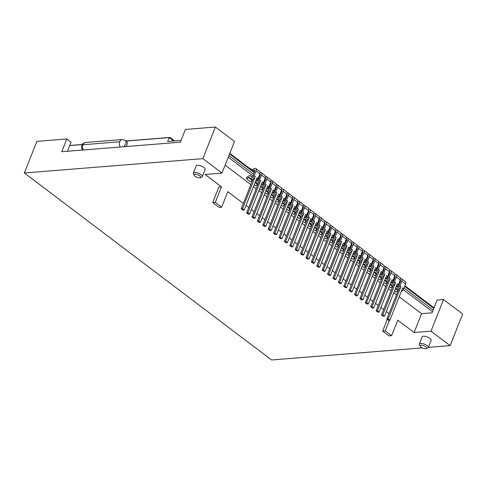 <?xml version="1.0" encoding="UTF-8"?>
<svg xmlns="http://www.w3.org/2000/svg" width="487" height="487" viewBox="0 0 487 487"><rect width="100%" height="100%" fill="white"/><g stroke="black" fill="none" stroke-linecap="round" stroke-linejoin="round"><path stroke-width="0.73" d="M422.235 347.876L271.612 359.972L24.35 172.976L36.866 141.364L66.835 138.959L61.782 151.719L180.373 142.192L185.419 129.439L215.388 127.028L202.872 158.64L221.993 173.098L234.509 141.486L215.388 127.028M399.182 296.741L421.572 313.677L432.06 312.837L437.113 300.077L443.529 299.566L462.65 314.024L450.134 345.636L428.383 347.377M225.146 165.13L250.842 184.567M253.502 186.576L256.241 188.646M258.895 190.654L261.635 192.724M264.289 194.733L267.028 196.803M269.688 198.812L272.428 200.888M275.082 202.896L277.821 204.966M280.475 206.975L283.215 209.045M285.875 211.054L288.614 213.129M291.269 215.138L294.008 217.208M296.662 219.217L299.402 221.287M302.062 223.296L304.801 225.365M307.455 227.374L310.195 229.45M312.849 231.459L315.588 233.529M318.248 235.538L320.988 237.607M323.642 239.616L326.381 241.692M329.035 243.701L331.775 245.771M334.435 247.78L337.174 249.849M339.829 251.858L342.568 253.934M345.222 255.943L347.962 258.013M350.622 260.021L353.361 262.091M356.015 264.1L358.755 266.17M361.409 268.179L364.148 270.255M366.808 272.263L369.548 274.333M372.202 276.342L374.941 278.412M377.595 280.421L380.335 282.497M382.995 284.505L385.734 286.575M388.389 288.584L391.128 290.654M393.782 292.663L396.521 294.732M221.993 173.098L205.082 174.456L221.439 186.825L218.87 187.032L212.722 202.562L219.095 207.383L221.664 207.176L215.291 202.355L212.722 202.562M24.35 172.976L202.872 158.64M66.835 138.959L71.084 142.174L67.486 151.256M421.572 313.677L414.108 332.536L431.013 331.178L443.529 299.566M431.013 331.178L450.134 345.636M387.305 319.344L382.66 331.081L389.034 335.896L391.603 335.695L397.751 320.166L414.108 332.536M221.664 207.176L227.813 191.647L243.378 203.42M246.032 205.429L248.772 207.499M251.432 209.507L254.171 211.583M256.826 213.592L259.565 215.662M262.219 217.671L264.958 219.74M267.619 221.749L270.358 223.825M273.012 225.834L275.752 227.904M278.406 229.913L281.145 231.982M283.805 233.991L286.545 236.061M289.199 238.07L291.938 240.146M294.592 242.155L297.332 244.224M299.992 246.233L302.731 248.303M305.386 250.312L308.125 252.388M310.779 254.397L313.518 256.466M316.179 258.475L318.918 260.545M321.572 262.554L324.312 264.63M326.966 266.639L329.705 268.708M332.365 270.717L335.105 272.787M337.759 274.796L340.498 276.866M343.152 278.874L345.892 280.95M348.552 282.959L351.291 285.029M353.946 287.038L356.685 289.108M359.339 291.116L362.078 293.192M364.739 295.201L367.478 297.271M370.132 299.28L372.872 301.35M375.526 303.358L378.265 305.428M380.925 307.437L383.665 309.513M386.319 311.522L389.058 313.591M426.198 348.625L427.659 348.126A4.815 1.778 -158.4 0 0 428.292 347.615L431.147 340.407A4.815 1.778 -158.4 0 0 428.706 337.625A4.815 1.778 -158.4 0 0 423.483 336.225A4.815 1.778 -158.4 0 0 422.192 336.858L419.337 344.072A4.815 1.778 -158.4 0 0 419.447 344.875L420.171 346.239A3.531 1.303 -158.4 0 0 425.711 348.716A3.531 1.303 -158.4 0 0 426.198 348.625A3.531 1.303 -158.4 0 0 425.437 346.555A3.531 1.303 -158.4 0 0 421.036 345.186A3.531 1.303 -158.4 0 0 420.171 346.239M200.181 177.7L201.642 177.201A4.815 1.778 -158.4 0 0 202.275 176.69L205.124 169.476A4.815 1.778 -158.4 0 0 202.689 166.7A4.815 1.778 -158.4 0 0 197.466 165.294A4.815 1.778 -158.4 0 0 196.176 165.933L193.321 173.141A4.815 1.778 -158.4 0 0 193.43 173.944L194.155 175.314A3.531 1.303 -158.4 0 0 199.694 177.792A3.531 1.303 -158.4 0 0 200.181 177.7A3.531 1.303 -158.4 0 0 199.42 175.63A3.531 1.303 -158.4 0 0 195.019 174.255A3.531 1.303 -158.4 0 0 194.155 175.314M428.292 347.615A4.815 1.778 -158.4 0 0 425.851 344.833A4.815 1.778 -158.4 0 0 420.628 343.432A4.815 1.778 -158.4 0 0 419.337 344.072M202.275 176.69A4.815 1.778 -158.4 0 0 199.834 173.908A4.815 1.778 -158.4 0 0 194.611 172.508A4.815 1.778 -158.4 0 0 193.321 173.141M389.43 320.257L385.229 330.874L382.66 331.081M221.439 186.825L215.291 202.355M391.603 335.695L385.229 330.874M69.732 145.589L82.06 144.602M126.23 141.053L169.196 137.602L173.689 140.999M69.769 145.485L82.126 144.493M126.109 140.962L169.945 137.437L174.559 140.932M169.726 138.004L169.945 137.437M125.944 146.563A4.493 2.508 -52.9 0 0 126.699 141.407L125.384 140.414L122.34 139.525L85.523 142.484L82.948 143.562L81.713 145.284L81.548 148.212L82.595 150.045M181.079 140.408L167.656 141.486L169.196 137.602M432.499 311.723L403.273 289.619M398.573 286.064L397.879 285.534M393.179 281.979L392.479 281.456M387.78 277.9L387.086 277.377M382.386 273.822L381.692 273.292M376.993 269.737L376.293 269.214M371.593 265.659L370.899 265.135M366.2 261.58L365.506 261.056M360.806 257.501L360.106 256.972M355.407 253.417L354.713 252.893M350.013 249.338L349.319 248.814M344.619 245.259L343.919 244.73M339.22 241.175L338.526 240.651M333.826 237.096L333.132 236.572M328.433 233.017L327.733 232.494M323.033 228.939L322.339 228.409M317.64 224.854L316.946 224.33M312.246 220.775L311.546 220.252M306.847 216.697L306.153 216.167M301.453 212.612L300.759 212.088M296.059 208.533L295.359 208.01M290.66 204.455L289.966 203.925M285.266 200.376L284.572 199.847M279.873 196.291L279.173 195.768M274.473 192.213L273.779 191.689M269.08 188.134L268.386 187.605M263.686 184.049L262.986 183.526M258.287 179.971L257.593 179.447M252.893 175.892L228.263 157.264M433.156 310.061L404.015 288.018M399.237 284.402L398.622 283.939M393.837 280.323L393.222 279.861M388.443 276.245L387.829 275.776M383.05 272.166L382.435 271.697M377.65 268.081L377.035 267.619M372.257 264.003L371.642 263.54M366.863 259.924L366.248 259.455M361.464 255.839L360.849 255.377M356.07 251.761L355.455 251.298M350.677 247.682L350.062 247.213M345.277 243.603L344.662 243.135M339.883 239.519L339.269 239.056M334.49 235.44L333.875 234.977M329.09 231.362L328.475 230.893M323.697 227.277L323.082 226.814M318.303 223.198L317.688 222.736M312.904 219.12L312.289 218.651M307.51 215.035L306.895 214.572M302.117 210.956L301.502 210.494M296.717 206.878L296.102 206.409M291.323 202.799L290.709 202.33M285.93 198.714L285.315 198.252M280.53 194.636L279.915 194.173M275.137 190.557L274.522 190.088M269.743 186.472L269.128 186.01M264.344 182.394L263.729 181.931M258.95 178.315L258.335 177.846M253.557 174.236L228.92 155.603M229.578 153.941L254.214 172.568M258.993 176.184L259.608 176.653M264.386 180.263L265.007 180.732M269.786 184.348L270.401 184.81M275.179 188.426L275.794 188.889M280.573 192.505L281.194 192.974M285.972 196.59L286.587 197.052M291.366 200.668L291.981 201.131M296.76 204.747L297.38 205.216M302.159 208.826L302.774 209.294M307.553 212.91L308.168 213.373M312.946 216.989L313.567 217.452M318.346 221.068L318.961 221.536M323.739 225.152L324.354 225.615M329.133 229.231L329.754 229.694M334.532 233.31L335.147 233.778M339.926 237.394L340.541 237.857M345.32 241.473L345.934 241.936M350.719 245.551L351.334 246.014M356.113 249.63L356.728 250.099M361.506 253.715L362.121 254.177M366.906 257.793L367.521 258.256M372.299 261.872L372.914 262.341M377.693 265.957L378.308 266.419M383.092 270.035L383.707 270.498M388.486 274.114L389.101 274.583M393.88 278.193L394.494 278.661M399.279 282.277L399.894 282.74M404.673 286.356L433.82 308.399M229.797 153.381L254.433 172.014M259.212 175.624L259.827 176.093M264.611 179.709L265.226 180.172M270.005 183.788L270.62 184.25M275.399 187.866L276.013 188.335M280.798 191.951L281.413 192.414M286.192 196.03L286.806 196.492M291.585 200.108L292.2 200.577M296.985 204.193L297.6 204.656M302.378 208.272L302.993 208.734M307.772 212.35L308.387 212.819M313.171 216.429L313.786 216.898M318.565 220.514L319.18 220.976M323.958 224.592L324.573 225.055M329.358 228.671L329.973 229.14M334.752 232.756L335.366 233.218M340.145 236.834L340.76 237.297M345.545 240.913L346.16 241.382M350.938 244.991L351.553 245.46M356.332 249.076L356.947 249.539M361.731 253.155L362.346 253.617M367.125 257.233L367.74 257.702M372.518 261.318L373.133 261.781M377.918 265.397L378.533 265.859M383.312 269.475L383.926 269.944M388.705 273.554L389.32 274.023M394.105 277.639L394.72 278.101M399.498 281.717L400.113 282.18M404.892 285.796L434.039 307.839M400.472 278.552A3.208 1.79 127.1 0 1 401.574 278.722A3.208 1.79 127.1 0 1 401.781 281.115L399.912 285.826A3.208 1.79 127.1 0 1 396.028 288.669L395.566 288.158M392.145 288.091L392.333 287.61M396.808 286.764L397.075 287.068A1.284 0.718 -52.9 0 0 398.628 285.93L400.497 281.218A1.284 0.718 -52.9 0 0 400.417 280.262A1.284 0.718 -52.9 0 0 400.113 280.171M396.028 288.669L398.256 290.355M401.574 278.722L405.397 281.614A3.208 1.79 127.1 0 1 405.604 284.006L403.735 288.718A3.208 1.79 127.1 0 1 401.276 291.445M399.912 285.826L400.978 286.63A3.208 1.79 127.1 0 1 398.689 289.272L386.903 319.04L388.188 318.936L389.886 320.221L402.676 287.914L403.735 288.718M400.978 286.63L388.188 318.936M386.903 319.04L388.602 320.324L389.886 320.221M400.004 280.439L400.588 280.883M396.978 286.612L397.562 287.056M394.543 290.739L396.156 291.957L397.934 290.605A1.284 0.718 -52.9 0 1 398.232 290.429M395.073 274.473A3.208 1.79 127.1 0 1 396.181 274.644A3.208 1.79 127.1 0 1 396.388 277.03L394.519 281.748A3.208 1.79 127.1 0 1 390.629 284.591L390.172 284.079M386.751 284.012L386.94 283.531M391.408 282.685L391.682 282.99A1.284 0.718 -52.9 0 0 393.234 281.851L395.103 277.133A1.284 0.718 -52.9 0 0 395.018 276.178A1.284 0.718 -52.9 0 0 394.714 276.092M390.629 284.591L392.863 286.277M396.181 274.644L400.004 277.535A3.208 1.79 127.1 0 1 400.211 279.922L398.342 284.639A3.208 1.79 127.1 0 1 395.882 287.367M394.519 281.748L395.584 282.551A3.208 1.79 127.1 0 1 393.289 285.193L381.504 314.955L382.788 314.858L384.493 316.142L397.282 283.836L398.342 284.639M395.584 282.551L382.788 314.858M381.504 314.955L383.208 316.246L384.493 316.142M394.61 276.36L395.194 276.799M391.585 282.533L392.169 282.977M389.15 286.66L390.757 287.878L392.54 286.526A1.284 0.718 -52.9 0 1 392.832 286.35M389.679 270.395A3.208 1.79 127.1 0 1 390.787 270.565A3.208 1.79 127.1 0 1 390.988 272.951L389.125 277.663A3.208 1.79 127.1 0 1 385.235 280.512L384.779 280.001M381.351 279.928L381.54 279.453M386.014 278.607L386.282 278.905A1.284 0.718 -52.9 0 0 387.841 277.767L389.703 273.055A1.284 0.718 -52.9 0 0 389.624 272.099A1.284 0.718 -52.9 0 0 389.32 272.014M385.235 280.512L387.463 282.198M390.787 270.565L394.61 273.457A3.208 1.79 127.1 0 1 394.811 275.843L392.948 280.555A3.208 1.79 127.1 0 1 390.489 283.288M389.125 277.663L390.184 278.467A3.208 1.79 127.1 0 1 387.896 281.115L376.11 310.876L377.395 310.773L379.093 312.057L391.883 279.751L392.948 280.555M390.184 278.467L377.395 310.773M376.11 310.876L377.809 312.161L379.093 312.057M389.216 272.276L389.801 272.72M386.185 278.454L386.769 278.893M383.756 282.582L385.363 283.799L387.141 282.448A1.284 0.718 -52.9 0 1 387.439 282.265M384.286 266.31A3.208 1.79 127.1 0 1 385.387 266.48A3.208 1.79 127.1 0 1 385.594 268.873L383.726 273.584A3.208 1.79 127.1 0 1 379.842 276.427L379.379 275.916M375.958 275.849L376.147 275.368M380.621 274.528L380.889 274.826A1.284 0.718 -52.9 0 0 382.441 273.688L384.31 268.976A1.284 0.718 -52.9 0 0 384.231 268.02A1.284 0.718 -52.9 0 0 383.926 267.929M379.842 276.427L382.07 278.114M385.387 266.48L389.21 269.378A3.208 1.79 127.1 0 1 389.417 271.764L387.555 276.476A3.208 1.79 127.1 0 1 385.089 279.203M383.726 273.584L384.791 274.388A3.208 1.79 127.1 0 1 382.502 277.036L370.717 306.798L372.001 306.694L373.699 307.979L386.489 275.672L387.555 276.476M384.791 274.388L372.001 306.694M370.717 306.798L372.415 308.082L373.699 307.979M383.817 268.197L384.401 268.641M380.791 274.376L381.376 274.814M378.356 278.503L379.97 279.715L381.747 278.363A1.284 0.718 -52.9 0 1 382.045 278.187M378.886 262.231A3.208 1.79 127.1 0 1 379.994 262.402A3.208 1.79 127.1 0 1 380.201 264.788L378.332 269.506A3.208 1.79 127.1 0 1 374.442 272.349L373.986 271.837M370.564 271.77L370.753 271.289M375.221 270.443L375.495 270.748A1.284 0.718 -52.9 0 0 377.048 269.609L378.916 264.891A1.284 0.718 -52.9 0 0 378.831 263.942A1.284 0.718 -52.9 0 0 378.527 263.851M374.442 272.349L376.676 274.035M379.994 262.402L383.817 265.293A3.208 1.79 127.1 0 1 384.024 267.68L382.155 272.397A3.208 1.79 127.1 0 1 379.696 275.125M378.332 269.506L379.397 270.309A3.208 1.79 127.1 0 1 377.102 272.951L365.317 302.719L366.601 302.616L368.306 303.9L381.096 271.594L382.155 272.397M379.397 270.309L366.601 302.616M365.317 302.719L367.021 304.004L368.306 303.9M378.423 264.118L379.008 264.557M375.398 270.291L375.982 270.735M372.963 274.418L374.57 275.636L376.354 274.284A1.284 0.718 -52.9 0 1 376.646 274.108M373.492 258.153A3.208 1.79 127.1 0 1 374.6 258.323A3.208 1.79 127.1 0 1 374.801 260.709L372.939 265.427A3.208 1.79 127.1 0 1 369.049 268.27L368.592 267.759M365.165 267.686L365.353 267.211M369.828 266.365L370.096 266.663A1.284 0.718 -52.9 0 0 371.654 265.531L373.517 260.813A1.284 0.718 -52.9 0 0 373.438 259.857A1.284 0.718 -52.9 0 0 373.133 259.772M369.049 268.27L371.277 269.956M374.6 258.323L378.423 261.215A3.208 1.79 127.1 0 1 378.624 263.601L376.761 268.319A3.208 1.79 127.1 0 1 374.302 271.046M372.939 265.427L373.998 266.231A3.208 1.79 127.1 0 1 371.709 268.873L359.923 298.634L361.208 298.531L362.906 299.815L375.696 267.515L376.761 268.319M373.998 266.231L361.208 298.531M359.923 298.634L361.622 299.919L362.906 299.815M373.03 260.04L373.614 260.478M369.998 266.212L370.583 266.651M367.569 270.34L369.176 271.557L370.954 270.206A1.284 0.718 -52.9 0 1 371.252 270.029M368.099 254.068A3.208 1.79 127.1 0 1 369.201 254.244A3.208 1.79 127.1 0 1 369.408 256.631L367.539 261.342A3.208 1.79 127.1 0 1 363.655 264.191L363.192 263.674M359.771 263.607L359.96 263.126M364.434 262.286L364.702 262.584A1.284 0.718 -52.9 0 0 366.254 261.446L368.123 256.734A1.284 0.718 -52.9 0 0 368.044 255.778A1.284 0.718 -52.9 0 0 367.74 255.693M363.655 264.191L365.883 265.878M369.201 254.244L373.024 257.136A3.208 1.79 127.1 0 1 373.231 259.522L371.368 264.234A3.208 1.79 127.1 0 1 368.903 266.961M367.539 261.342L368.604 262.146A3.208 1.79 127.1 0 1 366.315 264.794L354.53 294.556L355.814 294.452L357.513 295.737L370.303 263.43L371.368 264.234M368.604 262.146L355.814 294.452M354.53 294.556L356.228 295.84L357.513 295.737M367.63 255.955L368.215 256.399M364.605 262.134L365.189 262.572M362.17 266.261L363.783 267.479L365.56 266.127A1.284 0.718 -52.9 0 1 365.859 265.945M362.699 249.989A3.208 1.79 127.1 0 1 363.807 250.16A3.208 1.79 127.1 0 1 364.014 252.552L362.145 257.264A3.208 1.79 127.1 0 1 358.255 260.107L357.799 259.595M354.378 259.528L354.566 259.047M359.035 258.201L359.309 258.506A1.284 0.718 -52.9 0 0 360.861 257.367L362.73 252.656A1.284 0.718 -52.9 0 0 362.645 251.7A1.284 0.718 -52.9 0 0 362.34 251.609M358.255 260.107L360.49 261.793M363.807 250.16L367.63 253.051A3.208 1.79 127.1 0 1 367.837 255.444L365.968 260.155A3.208 1.79 127.1 0 1 363.509 262.883M362.145 257.264L363.211 258.067A3.208 1.79 127.1 0 1 360.916 260.709L349.13 290.477L350.415 290.374L352.119 291.658L364.909 259.352L365.968 260.155M363.211 258.067L350.415 290.374M349.13 290.477L350.835 291.762L352.119 291.658M362.237 251.876L362.821 252.321M359.211 258.049L359.796 258.494M356.776 262.176L358.383 263.394L360.167 262.043A1.284 0.718 -52.9 0 1 360.459 261.866M357.306 245.911A3.208 1.79 127.1 0 1 358.414 246.081A3.208 1.79 127.1 0 1 358.615 248.467L356.752 253.185A3.208 1.79 127.1 0 1 352.862 256.028L352.405 255.517M348.978 255.45L349.167 254.969M353.641 254.123L353.909 254.427A1.284 0.718 -52.9 0 0 355.467 253.289L357.33 248.571A1.284 0.718 -52.9 0 0 357.251 247.615A1.284 0.718 -52.9 0 0 356.947 247.53M352.862 256.028L355.09 257.714M358.414 246.081L362.237 248.973A3.208 1.79 127.1 0 1 362.438 251.359L360.575 256.077A3.208 1.79 127.1 0 1 358.115 258.804M356.752 253.185L357.811 253.989A3.208 1.79 127.1 0 1 355.522 256.631L343.737 286.393L345.021 286.289L346.72 287.58L359.509 255.273L360.575 256.077M357.811 253.989L345.021 286.289M343.737 286.393L345.435 287.683L346.72 287.58M356.843 247.798L357.428 248.236M353.812 253.97L354.396 254.415M351.383 258.098L352.99 259.315L354.767 257.964A1.284 0.718 -52.9 0 1 355.066 257.787M351.912 241.832A3.208 1.79 127.1 0 1 353.014 242.002A3.208 1.79 127.1 0 1 353.221 244.389L351.352 249.101A3.208 1.79 127.1 0 1 347.468 251.949L347.006 251.438M343.585 251.365L343.773 250.884M348.248 250.044L348.515 250.342A1.284 0.718 -52.9 0 0 350.068 249.204L351.937 244.492A1.284 0.718 -52.9 0 0 351.858 243.537A1.284 0.718 -52.9 0 0 351.553 243.451M347.468 251.949L349.696 253.636M353.014 242.002L356.837 244.894A3.208 1.79 127.1 0 1 357.044 247.28L355.181 251.992A3.208 1.79 127.1 0 1 352.716 254.725M351.352 249.101L352.418 249.904A3.208 1.79 127.1 0 1 350.129 252.552L338.343 282.314L339.628 282.21L341.326 283.495L354.116 251.189L355.181 251.992M352.418 249.904L339.628 282.21M338.343 282.314L340.042 283.598L341.326 283.495M351.444 243.713L352.028 244.157M348.418 249.892L349.002 250.33M345.983 254.019L347.596 255.237L349.374 253.885A1.284 0.718 -52.9 0 1 349.672 253.703M346.513 237.747A3.208 1.79 127.1 0 1 347.621 237.918A3.208 1.79 127.1 0 1 347.828 240.31L345.959 245.022A3.208 1.79 127.1 0 1 342.069 247.865L341.612 247.353M338.191 247.286L338.38 246.806M342.848 245.965L343.122 246.264A1.284 0.718 -52.9 0 0 344.674 245.125L346.543 240.414A1.284 0.718 -52.9 0 0 346.458 239.458A1.284 0.718 -52.9 0 0 346.154 239.367M342.069 247.865L344.303 249.551M347.621 237.918L351.444 240.809A3.208 1.79 127.1 0 1 351.651 243.202L349.782 247.913A3.208 1.79 127.1 0 1 347.322 250.641M345.959 245.022L347.024 245.825A3.208 1.79 127.1 0 1 344.729 248.467L332.944 278.235L334.228 278.132L335.933 279.416L348.722 247.11L349.782 247.913M347.024 245.825L334.228 278.132M332.944 278.235L334.648 279.52L335.933 279.416M346.05 239.634L346.634 240.079M343.025 245.807L343.609 246.252M340.59 249.934L342.197 251.152L343.98 249.801A1.284 0.718 -52.9 0 1 344.272 249.624M341.119 233.669A3.208 1.79 127.1 0 1 342.227 233.839A3.208 1.79 127.1 0 1 342.428 236.225L340.565 240.943A3.208 1.79 127.1 0 1 336.675 243.786L336.219 243.275M332.791 243.208L332.98 242.727M337.454 241.881L337.722 242.185A1.284 0.718 -52.9 0 0 339.281 241.047L341.144 236.329A1.284 0.718 -52.9 0 0 341.064 235.373A1.284 0.718 -52.9 0 0 340.76 235.288M336.675 243.786L338.903 245.472M342.227 233.839L346.05 236.731A3.208 1.79 127.1 0 1 346.251 239.117L344.388 243.835A3.208 1.79 127.1 0 1 341.929 246.562M340.565 240.943L341.624 241.747A3.208 1.79 127.1 0 1 339.336 244.389L327.55 274.157L328.835 274.053L330.533 275.338L343.323 243.031L344.388 243.835M341.624 241.747L328.835 274.053M327.55 274.157L329.249 275.441L330.533 275.338M340.656 235.556L341.241 235.994M337.625 241.729L338.209 242.173M335.196 245.856L336.803 247.073L338.581 245.722A1.284 0.718 -52.9 0 1 338.879 245.545M335.726 229.59A3.208 1.79 127.1 0 1 336.827 229.761A3.208 1.79 127.1 0 1 337.034 232.147L335.166 236.865A3.208 1.79 127.1 0 1 331.282 239.707L330.819 239.196M327.398 239.123L327.587 238.648M332.061 237.802L332.329 238.1A1.284 0.718 -52.9 0 0 333.881 236.962L335.75 232.25A1.284 0.718 -52.9 0 0 335.671 231.295A1.284 0.718 -52.9 0 0 335.366 231.209M331.282 239.707L333.51 241.394M336.827 229.761L340.65 232.652A3.208 1.79 127.1 0 1 340.857 235.038L338.995 239.756A3.208 1.79 127.1 0 1 336.529 242.483M335.166 236.865L336.231 237.662A3.208 1.79 127.1 0 1 333.942 240.31L322.157 270.072L323.441 269.968L325.139 271.253L337.929 238.953L338.995 239.756M336.231 237.662L323.441 269.968M322.157 270.072L323.855 271.356L325.139 271.253M335.257 231.471L335.841 231.915M332.231 237.65L332.816 238.088M329.796 241.777L331.41 242.995L333.187 241.643A1.284 0.718 -52.9 0 1 333.485 241.461M330.326 225.505A3.208 1.79 127.1 0 1 331.434 225.682A3.208 1.79 127.1 0 1 331.641 228.068L329.772 232.78A3.208 1.79 127.1 0 1 325.882 235.623L325.426 235.111M322.004 235.044L322.193 234.564M326.661 233.723L326.935 234.022A1.284 0.718 -52.9 0 0 328.488 232.883L330.356 228.172A1.284 0.718 -52.9 0 0 330.271 227.216A1.284 0.718 -52.9 0 0 329.967 227.131M325.882 235.623L328.116 237.315M331.434 225.682L335.257 228.573A3.208 1.79 127.1 0 1 335.464 230.96L333.595 235.671A3.208 1.79 127.1 0 1 331.136 238.399M329.772 232.78L330.837 233.583A3.208 1.79 127.1 0 1 328.542 236.232L316.757 265.993L318.041 265.89L319.746 267.174L332.536 234.868L333.595 235.671M330.837 233.583L318.041 265.89M316.757 265.993L318.461 267.278L319.746 267.174M329.863 227.392L330.448 227.837M326.838 233.571L327.422 234.01M324.403 237.699L326.01 238.916L327.794 237.565A1.284 0.718 -52.9 0 1 328.086 237.382M324.932 221.427A3.208 1.79 127.1 0 1 326.04 221.597A3.208 1.79 127.1 0 1 326.241 223.99L324.379 228.701A3.208 1.79 127.1 0 1 320.489 231.544L320.032 231.033M316.605 230.966L316.793 230.485M321.268 229.639L321.536 229.943A1.284 0.718 -52.9 0 0 323.094 228.805L324.957 224.087A1.284 0.718 -52.9 0 0 324.878 223.137A1.284 0.718 -52.9 0 0 324.573 223.046M320.489 231.544L322.717 233.23M326.04 221.597L329.863 224.489A3.208 1.79 127.1 0 1 330.064 226.881L328.201 231.593A3.208 1.79 127.1 0 1 325.742 234.32M324.379 228.701L325.438 229.505A3.208 1.79 127.1 0 1 323.149 232.147L311.363 261.915L312.648 261.811L314.346 263.096L327.136 230.789L328.201 231.593M325.438 229.505L312.648 261.811M311.363 261.915L313.062 263.199L314.346 263.096M324.47 223.314L325.054 223.758M321.438 229.487L322.023 229.931M319.009 233.614L320.616 234.831L322.394 233.48A1.284 0.718 -52.9 0 1 322.692 233.303M319.539 217.348A3.208 1.79 127.1 0 1 320.641 217.519A3.208 1.79 127.1 0 1 320.848 219.905L318.979 224.623A3.208 1.79 127.1 0 1 315.095 227.466L314.632 226.954M311.211 226.887L311.4 226.406M315.874 225.56L316.142 225.858A1.284 0.718 -52.9 0 0 317.694 224.726L319.563 220.008A1.284 0.718 -52.9 0 0 319.484 219.053A1.284 0.718 -52.9 0 0 319.18 218.967M315.095 227.466L317.323 229.152M320.641 217.519L324.464 220.41A3.208 1.79 127.1 0 1 324.671 222.796L322.808 227.514A3.208 1.79 127.1 0 1 320.343 230.241M318.979 224.623L320.044 225.426A3.208 1.79 127.1 0 1 317.755 228.068L305.97 257.83L307.254 257.726L308.953 259.017L321.743 226.711L322.808 227.514M320.044 225.426L307.254 257.726M305.97 257.83L307.668 259.121L308.953 259.017M319.07 219.235L319.655 219.674M316.045 225.408L316.629 225.852M313.61 229.535L315.223 230.753L317 229.401A1.284 0.718 -52.9 0 1 317.299 229.225M314.139 213.263A3.208 1.79 127.1 0 1 315.247 213.44A3.208 1.79 127.1 0 1 315.454 215.826L313.585 220.538A3.208 1.79 127.1 0 1 309.695 223.387L309.239 222.876M305.818 222.803L306.006 222.322M310.475 221.482L310.749 221.78A1.284 0.718 -52.9 0 0 312.301 220.641L314.17 215.93A1.284 0.718 -52.9 0 0 314.085 214.974A1.284 0.718 -52.9 0 0 313.78 214.889M309.695 223.387L311.93 225.073M315.247 213.44L319.07 216.331A3.208 1.79 127.1 0 1 319.277 218.718L317.408 223.43A3.208 1.79 127.1 0 1 314.949 226.163M313.585 220.538L314.651 221.342A3.208 1.79 127.1 0 1 312.356 223.99L300.57 253.751L301.855 253.648L303.559 254.932L316.349 222.626L317.408 223.43M314.651 221.342L301.855 253.648M300.57 253.751L302.275 255.036L303.559 254.932M313.677 215.151L314.261 215.595M310.651 221.329L311.236 221.768M308.216 225.457L309.823 226.674L311.607 225.323A1.284 0.718 -52.9 0 1 311.899 225.14M308.746 209.185A3.208 1.79 127.1 0 1 309.854 209.355A3.208 1.79 127.1 0 1 310.055 211.748L308.192 216.459A3.208 1.79 127.1 0 1 304.302 219.302L303.845 218.791M300.418 218.724L300.607 218.243M305.081 217.397L305.349 217.701A1.284 0.718 -52.9 0 0 306.907 216.563L308.77 211.851A1.284 0.718 -52.9 0 0 308.691 210.895A1.284 0.718 -52.9 0 0 308.387 210.804M304.302 219.302L306.53 220.988M309.854 209.355L313.677 212.247A3.208 1.79 127.1 0 1 313.878 214.639L312.015 219.351A3.208 1.79 127.1 0 1 309.555 222.078M308.192 216.459L309.251 217.263A3.208 1.79 127.1 0 1 306.962 219.905L295.177 249.673L296.461 249.569L298.16 250.854L310.95 218.547L312.015 219.351M309.251 217.263L296.461 249.569M295.177 249.673L296.875 250.957L298.16 250.854M308.283 211.072L308.868 211.516M305.252 217.245L305.836 217.689M302.823 221.372L304.43 222.589L306.207 221.238A1.284 0.718 -52.9 0 1 306.506 221.061M303.352 205.106A3.208 1.79 127.1 0 1 304.454 205.277A3.208 1.79 127.1 0 1 304.661 207.663L302.792 212.381A3.208 1.79 127.1 0 1 298.908 215.224L298.446 214.712M295.025 214.645L295.213 214.164M299.688 213.318L299.955 213.623A1.284 0.718 -52.9 0 0 301.508 212.484L303.377 207.766A1.284 0.718 -52.9 0 0 303.298 206.811A1.284 0.718 -52.9 0 0 302.993 206.725M298.908 215.224L301.136 216.91M304.454 205.277L308.277 208.168A3.208 1.79 127.1 0 1 308.484 210.554L306.621 215.272A3.208 1.79 127.1 0 1 304.156 217.999M302.792 212.381L303.858 213.184A3.208 1.79 127.1 0 1 301.569 215.826L289.783 245.594L291.068 245.491L292.766 246.775L305.556 214.469L306.621 215.272M303.858 213.184L291.068 245.491M289.783 245.594L291.482 246.879L292.766 246.775M302.884 206.993L303.468 207.432M299.858 213.166L300.442 213.61M297.423 217.293L299.036 218.511L300.814 217.159A1.284 0.718 -52.9 0 1 301.112 216.983M297.953 201.028A3.208 1.79 127.1 0 1 299.061 201.198A3.208 1.79 127.1 0 1 299.268 203.584L297.399 208.296A3.208 1.79 127.1 0 1 293.509 211.145L293.052 210.634M289.631 210.561L289.82 210.086M294.288 209.24L294.562 209.538A1.284 0.718 -52.9 0 0 296.114 208.399L297.983 203.688A1.284 0.718 -52.9 0 0 297.898 202.732A1.284 0.718 -52.9 0 0 297.594 202.647M293.509 211.145L295.743 212.831M299.061 201.198L302.884 204.09A3.208 1.79 127.1 0 1 303.091 206.476L301.222 211.188A3.208 1.79 127.1 0 1 298.762 213.921M297.399 208.296L298.464 209.1A3.208 1.79 127.1 0 1 296.169 211.748L284.384 241.509L285.668 241.406L287.373 242.69L300.162 210.39L301.222 211.188M298.464 209.1L285.668 241.406M284.384 241.509L286.088 242.794L287.373 242.69M297.49 202.909L298.074 203.353M294.465 209.087L295.049 209.526M292.03 213.215L293.637 214.432L295.42 213.081A1.284 0.718 -52.9 0 1 295.712 212.898M292.559 196.943A3.208 1.79 127.1 0 1 293.667 197.119A3.208 1.79 127.1 0 1 293.868 199.506L292.005 204.217A3.208 1.79 127.1 0 1 288.115 207.06L287.659 206.549M284.231 206.482L284.42 206.001M288.894 205.161L289.162 205.459A1.284 0.718 -52.9 0 0 290.721 204.321L292.584 199.609A1.284 0.718 -52.9 0 0 292.504 198.653A1.284 0.718 -52.9 0 0 292.2 198.568M288.115 207.06L290.349 208.753M293.667 197.119L297.49 200.011A3.208 1.79 127.1 0 1 297.691 202.397L295.828 207.109A3.208 1.79 127.1 0 1 293.369 209.836M292.005 204.217L293.064 205.021A3.208 1.79 127.1 0 1 290.776 207.669L278.99 237.431L280.275 237.327L281.973 238.612L294.763 206.305L295.828 207.109M293.064 205.021L280.275 237.327M278.99 237.431L280.689 238.715L281.973 238.612M292.097 198.83L292.681 199.274M289.065 205.009L289.649 205.447M286.636 209.136L288.243 210.347L290.021 209.002A1.284 0.718 -52.9 0 1 290.319 208.82M287.166 192.864A3.208 1.79 127.1 0 1 288.267 193.035A3.208 1.79 127.1 0 1 288.474 195.427L286.606 200.139A3.208 1.79 127.1 0 1 282.722 202.982L282.259 202.47M278.838 202.403L279.027 201.922M283.501 201.076L283.769 201.381A1.284 0.718 -52.9 0 0 285.321 200.242L287.19 195.524A1.284 0.718 -52.9 0 0 287.111 194.575A1.284 0.718 -52.9 0 0 286.806 194.483M282.722 202.982L284.95 204.668M288.267 193.035L292.09 195.926A3.208 1.79 127.1 0 1 292.297 198.319L290.435 203.03A3.208 1.79 127.1 0 1 287.969 205.757M286.606 200.139L287.671 200.942A3.208 1.79 127.1 0 1 285.382 203.584L273.597 233.352L274.881 233.249L276.579 234.533L289.369 202.227L290.435 203.03M287.671 200.942L274.881 233.249M273.597 233.352L275.295 234.637L276.579 234.533M286.697 194.751L287.281 195.19M283.671 200.924L284.256 201.368M281.236 205.051L282.85 206.269L284.627 204.917A1.284 0.718 -52.9 0 1 284.925 204.741M281.766 188.786A3.208 1.79 127.1 0 1 282.874 188.956A3.208 1.79 127.1 0 1 283.081 191.342L281.212 196.06A3.208 1.79 127.1 0 1 277.322 198.903L276.866 198.392M273.444 198.319L273.633 197.844M278.101 196.998L278.375 197.296A1.284 0.718 -52.9 0 0 279.928 196.164L281.796 191.446A1.284 0.718 -52.9 0 0 281.711 190.49A1.284 0.718 -52.9 0 0 281.407 190.405M277.322 198.903L279.556 200.589M282.874 188.956L286.697 191.848A3.208 1.79 127.1 0 1 286.904 194.234L285.035 198.952A3.208 1.79 127.1 0 1 282.576 201.679M281.212 196.06L282.277 196.864A3.208 1.79 127.1 0 1 279.982 199.506L268.197 229.267L269.481 229.164L271.186 230.454L283.976 198.148L285.035 198.952M282.277 196.864L269.481 229.164M268.197 229.267L269.901 230.552L271.186 230.454M281.303 190.673L281.888 191.111M278.278 196.845L278.862 197.29M275.843 200.973L277.45 202.19L279.234 200.839A1.284 0.718 -52.9 0 1 279.526 200.662M276.373 184.701A3.208 1.79 127.1 0 1 277.48 184.877A3.208 1.79 127.1 0 1 277.681 187.264L275.819 191.975A3.208 1.79 127.1 0 1 271.929 194.824L271.472 194.313M268.045 194.24L268.234 193.759M272.708 192.919L272.976 193.217A1.284 0.718 -52.9 0 0 274.534 192.079L276.397 187.367A1.284 0.718 -52.9 0 0 276.318 186.411A1.284 0.718 -52.9 0 0 276.013 186.326M271.929 194.824L274.163 196.511M277.48 184.877L281.303 187.769A3.208 1.79 127.1 0 1 281.504 190.155L279.641 194.867A3.208 1.79 127.1 0 1 277.182 197.594M275.819 191.975L276.878 192.779A3.208 1.79 127.1 0 1 274.589 195.427L262.803 225.189L264.088 225.085L265.786 226.37L278.576 194.063L279.641 194.867M276.878 192.779L264.088 225.085M262.803 225.189L264.502 226.473L265.786 226.37M275.91 186.588L276.494 187.032M272.878 192.767L273.463 193.205M270.449 196.894L272.056 198.112L273.834 196.76A1.284 0.718 -52.9 0 1 274.132 196.578M270.979 180.622A3.208 1.79 127.1 0 1 272.081 180.793A3.208 1.79 127.1 0 1 272.288 183.185L270.419 187.897A3.208 1.79 127.1 0 1 266.535 190.74L266.072 190.228M262.651 190.161L262.84 189.68M267.314 188.834L267.582 189.139A1.284 0.718 -52.9 0 0 269.134 188L271.003 183.289A1.284 0.718 -52.9 0 0 270.924 182.333A1.284 0.718 -52.9 0 0 270.62 182.241M266.535 190.74L268.763 192.426M272.081 180.793L275.91 183.684A3.208 1.79 127.1 0 1 276.111 186.077L274.248 190.788A3.208 1.79 127.1 0 1 271.783 193.516M270.419 187.897L271.484 188.7A3.208 1.79 127.1 0 1 269.195 191.342L257.41 221.11L258.694 221.007L260.393 222.291L273.183 189.985L274.248 190.788M271.484 188.7L258.694 221.007M257.41 221.11L259.108 222.395L260.393 222.291M270.51 182.509L271.095 182.954M267.485 188.682L268.069 189.126M265.056 192.809L266.663 194.027L268.44 192.675A1.284 0.718 -52.9 0 1 268.739 192.499M265.579 176.544A3.208 1.79 127.1 0 1 266.687 176.714A3.208 1.79 127.1 0 1 266.894 179.1L265.025 183.818A3.208 1.79 127.1 0 1 261.135 186.661L260.679 186.15M257.258 186.083L257.446 185.602M261.915 184.756L262.189 185.06A1.284 0.718 -52.9 0 0 263.741 183.922L265.61 179.204A1.284 0.718 -52.9 0 0 265.525 178.248A1.284 0.718 -52.9 0 0 265.22 178.163M261.135 186.661L263.37 188.347M266.687 176.714L270.51 179.606A3.208 1.79 127.1 0 1 270.717 181.992L268.848 186.71A3.208 1.79 127.1 0 1 266.389 189.437M265.025 183.818L266.091 184.622A3.208 1.79 127.1 0 1 263.796 187.264L252.01 217.025L253.295 216.928L254.999 218.213L267.789 185.906L268.848 186.71M266.091 184.622L253.295 216.928M252.01 217.025L253.715 218.316L254.999 218.213M265.117 178.431L265.701 178.869M262.091 184.603L262.676 185.048M259.656 188.731L261.263 189.948L263.047 188.597A1.284 0.718 -52.9 0 1 263.339 188.42M260.186 172.465A3.208 1.79 127.1 0 1 261.294 172.635A3.208 1.79 127.1 0 1 261.495 175.022L259.632 179.733A3.208 1.79 127.1 0 1 255.742 182.582L255.285 182.071M251.858 181.998L252.047 181.523M256.521 180.677L256.789 180.975A1.284 0.718 -52.9 0 0 258.347 179.837L260.21 175.125A1.284 0.718 -52.9 0 0 260.131 174.169A1.284 0.718 -52.9 0 0 259.827 174.084M255.742 182.582L257.976 184.269M261.294 172.635L265.117 175.527A3.208 1.79 127.1 0 1 265.318 177.913L263.455 182.625A3.208 1.79 127.1 0 1 260.995 185.358M259.632 179.733L260.691 180.537A3.208 1.79 127.1 0 1 258.402 183.185L246.617 212.947L247.901 212.843L249.6 214.128L262.39 181.828L263.455 182.625M260.691 180.537L247.901 212.843M246.617 212.947L248.315 214.231L249.6 214.128M259.723 174.346L260.308 174.79M256.692 180.525L257.276 180.963M254.263 184.652L255.87 185.87L257.647 184.518A1.284 0.718 -52.9 0 1 257.946 184.336M251.87 170.073A1.284 0.718 -52.9 0 0 252.193 169.987L254.287 168.557A3.208 1.79 127.1 0 1 255.894 168.557A3.208 1.79 127.1 0 1 256.101 170.943L254.232 175.655A3.208 1.79 127.1 0 1 250.348 178.498L249.289 177.323A1.284 0.718 -52.9 0 0 248.431 177.542L246.653 178.893L246.41 177.627L248.187 176.276A3.208 1.79 127.1 0 1 250.342 175.716L251.395 176.897A1.284 0.718 -52.9 0 0 252.948 175.758L254.817 171.047A1.284 0.718 -52.9 0 0 254.738 170.091A1.284 0.718 -52.9 0 0 254.092 170.091L252.936 170.882M250.44 168.995L250.671 168.745L251.274 169.622M250.348 178.498L252.576 180.184M255.894 168.557L259.723 171.448A3.208 1.79 127.1 0 1 259.924 173.835L258.061 178.546A3.208 1.79 127.1 0 1 255.596 181.274M254.232 175.655L255.298 176.458A3.208 1.79 127.1 0 1 253.009 179.106L241.223 208.868L242.508 208.765L244.206 210.049L256.996 177.743L258.061 178.546M255.298 176.458L242.508 208.765M241.223 208.868L242.922 210.153L244.206 210.049M250.671 168.745L252.254 169.945M254.092 170.091L254.908 170.712M250.342 175.716L251.882 176.884M246.653 178.893L250.476 181.785L252.254 180.433A1.284 0.718 -52.9 0 1 252.552 180.257M119.765 141.723L82.9 144.791L119.765 141.723A4.432 3.293 -94.6 0 1 122.34 139.525M82.942 144.682A4.432 3.293 -94.6 0 1 85.523 142.484M119.717 141.833A4.432 3.293 85.4 0 0 120.313 147.013M123.485 146.757A4.493 2.508 -52.9 0 0 125.384 140.414M82.9 144.791A4.432 3.293 85.4 0 0 83.49 149.972M401.781 281.115L405.604 284.006M395.365 288.669L397.934 290.605M396.388 277.03L400.211 279.922M389.971 284.585L392.54 286.526M390.988 272.951L394.811 275.843M384.578 280.506L387.141 282.448M385.594 268.873L389.417 271.764M379.178 276.427L381.747 278.363M380.201 264.788L384.024 267.68M373.785 272.343L376.354 274.284M374.801 260.709L378.624 263.601M368.391 268.264L370.954 270.206M369.408 256.631L373.231 259.522M362.992 264.185L365.56 266.127M364.014 252.552L367.837 255.444M357.598 260.107L360.167 262.043M358.615 248.467L362.438 251.359M352.204 256.022L354.767 257.964M353.221 244.389L357.044 247.28M346.805 251.943L349.374 253.885M347.828 240.31L351.651 243.202M341.411 247.865L343.98 249.801M342.428 236.225L346.251 239.117M336.018 243.78L338.581 245.722M337.034 232.147L340.857 235.038M330.618 239.701L333.187 241.643M331.641 228.068L335.464 230.96M325.225 235.623L327.794 237.565M326.241 223.99L330.064 226.881M319.831 231.544L322.394 233.48M320.848 219.905L324.671 222.796M314.432 227.459L317 229.401M315.454 215.826L319.277 218.718M309.038 223.381L311.607 225.323M310.055 211.748L313.878 214.639M303.644 219.302L306.207 221.238M304.661 207.663L308.484 210.554M298.245 215.217L300.814 217.159M299.268 203.584L303.091 206.476M292.851 211.139L295.42 213.081M293.868 199.506L297.691 202.397M287.458 207.06L290.021 209.002M288.474 195.427L292.297 198.319M282.058 202.976L284.627 204.917M283.081 191.342L286.904 194.234M276.665 198.897L279.234 200.839M277.681 187.264L281.504 190.155M271.271 194.818L273.834 196.76M272.288 183.185L276.111 186.077M265.872 190.74L268.44 192.675M266.894 179.1L270.717 181.992M260.478 186.655L263.047 188.597M261.495 175.022L265.318 177.913M255.085 182.576L257.647 184.518M256.101 170.943L259.924 173.835M248.431 177.542L252.254 180.433"/></g></svg>
